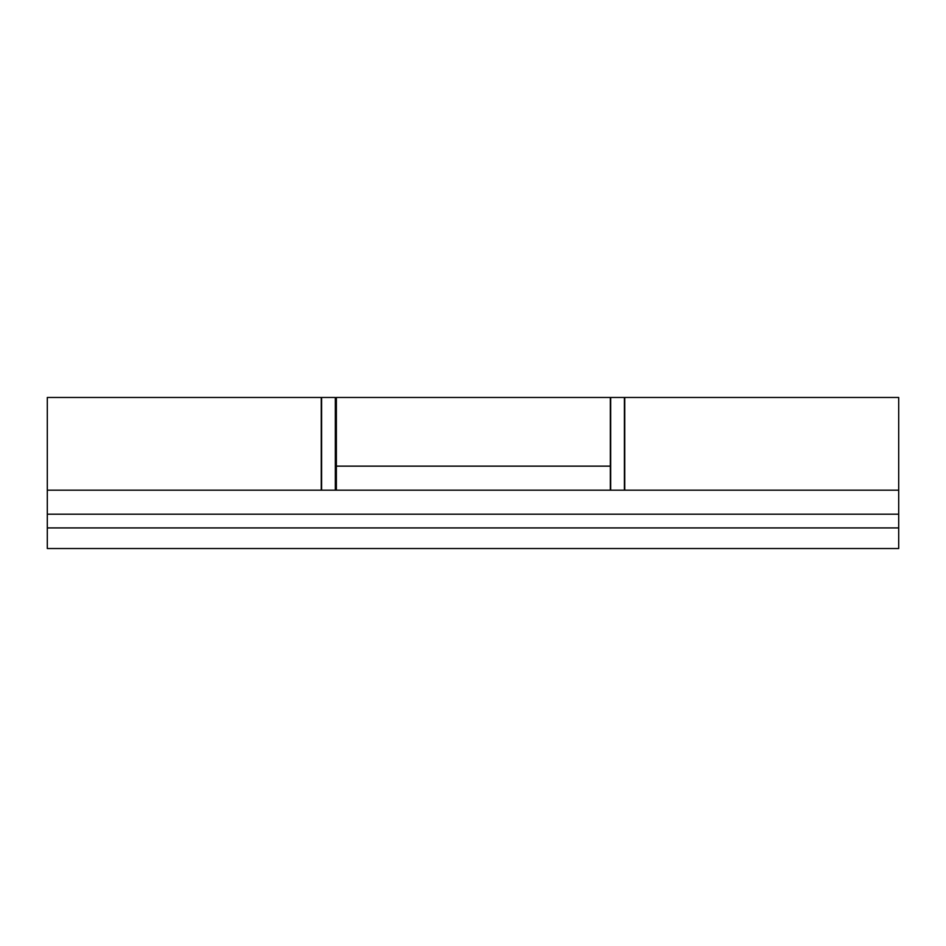 <?xml version="1.0" encoding="UTF-8"?>
<svg xmlns="http://www.w3.org/2000/svg" width="946" height="946" viewBox="0 0 946 946"><rect width="100%" height="100%" fill="white"/><g stroke="black" fill="none" stroke-linecap="round" stroke-linejoin="round"><path stroke-width="1.42" d="M335.333 490.17L335.333 397.474L321.605 397.474L321.605 490.17M624.395 490.17L624.395 397.474L610.667 397.474L610.667 490.17M47.3 548.526L47.3 490.17L898.7 490.17L898.7 548.526L47.3 548.526M47.3 514.198L898.7 514.198M610.324 490.17L610.324 397.474L336.362 397.474L336.362 490.17M321.262 490.17L321.262 397.474L47.3 397.474L47.3 490.17M898.7 490.17L898.7 397.474L624.738 397.474L624.738 490.17M47.3 527.927L898.7 527.927M336.362 466.13L610.324 466.13M336.362 425.215L335.333 425.594"/></g></svg>
